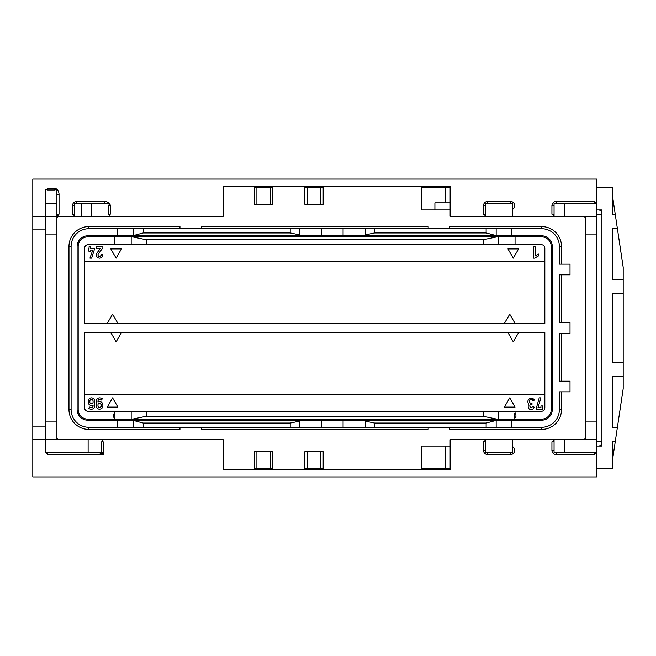 <?xml version="1.0" encoding="UTF-8"?>
<svg xmlns="http://www.w3.org/2000/svg" width="656" height="656" viewBox="0 0 656 656"><rect width="100%" height="100%" fill="white"/><g stroke="black" fill="none" stroke-linecap="round" stroke-linejoin="round"><path stroke-width="0.98" d="M596.607 209.92L601.921 209.92L601.921 446.08L596.607 446.08M596.607 441.119L601.921 441.119M88.117 439.7L102.303 439.7L102.303 440.98L103.181 441.824L103.181 454.592L101.68 451.582L101.885 452.46L88.117 452.46L88.117 439.7L45.567 439.7L45.567 216.3L74.645 216.3L74.645 203.54L81.738 203.54L81.738 216.3L74.645 216.3M45.567 203.54L45.567 189.354L47.691 189.978L54.784 189.978L56.916 189.354L56.916 203.54L45.567 203.54L45.567 216.3L32.8 216.3L32.8 229.067L45.567 229.067M45.567 426.933L32.8 426.933L32.8 229.067M88.117 452.46L45.567 452.46L45.567 439.7L32.8 439.7L32.8 426.933M450.155 468.778L421.792 468.778L421.792 446.08L450.155 446.08M450.155 209.92L421.792 209.92L421.792 187.222L450.155 187.222M272.83 204.246L272.83 187.222L270.379 187.222L270.379 204.246L272.83 204.246M270.379 187.222L254.454 187.222L254.454 204.246L270.379 204.246M323.187 204.246L323.187 187.222L320.735 187.222L320.735 204.246L323.187 204.246M320.735 187.222L304.802 187.222L304.802 204.246L320.735 204.246M307.254 468.778L307.254 451.754L304.802 451.754L304.802 468.778L323.187 468.778L323.187 451.754L320.735 451.754L320.735 468.778M256.906 451.754L254.454 451.754L254.454 468.778L256.906 468.778L256.906 451.754L272.83 451.754L272.83 468.778L270.379 468.778L270.379 451.754M109.396 216.3L91.66 216.3L91.66 203.54L109.388 203.54L108.773 205.664L108.773 214.176L109.396 216.3L223.22 216.3L223.22 186.165L450.155 186.165L450.155 216.3L554.058 216.3L554.058 203.54L596.607 203.54L596.607 234.036L585.259 234.036L585.259 216.3L554.058 216.3M91.66 216.3L81.738 216.3M564.693 439.7L564.693 452.46L554.058 452.46L554.058 439.7L585.259 439.7L585.259 234.036M179.957 427.286L179.957 429.418L88.822 429.418A19.86 19.86 0 0 1 68.97 409.557L68.97 246.443A19.86 19.86 0 0 1 88.822 226.582L88.822 228.714L541.643 228.714A17.728 17.728 0 0 1 559.371 246.443L559.371 264.171L570.015 264.171L570.015 274.815L559.371 274.815L559.371 322.678L570.015 322.678L570.015 333.322L559.371 333.322L559.371 381.185L570.015 381.185L570.015 391.829L559.371 391.829L559.371 409.557L561.503 409.557A19.86 19.86 0 0 1 541.643 429.418L449.45 429.418L449.45 427.286M68.97 409.557L71.094 409.557L71.094 246.443A17.728 17.728 0 0 1 88.822 228.714M559.371 409.557A17.728 17.728 0 0 1 541.643 427.286L486.129 427.286L486.129 423.063L374.658 423.063L365.63 421.193L363.367 420.193L301.498 420.193L299.234 421.193L290.206 423.063L143.279 423.063L132.438 420.193L301.498 420.193M374.658 423.063L374.658 427.286L486.129 427.286M374.658 427.286L343.072 427.286L343.072 420.193M299.234 421.193L299.234 427.286L343.072 427.286M299.234 427.286L290.206 427.286L290.206 423.063M143.279 423.063L143.279 427.286L290.206 427.286M143.279 427.286L88.822 427.286A17.728 17.728 0 0 1 71.094 409.557M512.566 439.7L512.566 452.46L485.62 452.46L485.62 439.7L554.058 439.7M485.62 216.3L485.62 203.54L512.566 203.54L512.566 216.3M585.259 421.964L596.607 421.964L596.607 234.036M596.607 421.964L596.607 439.7L585.259 439.7M564.693 452.46L596.607 452.46L596.607 439.7M596.607 452.46L596.607 476.928L32.8 476.928L32.8 439.7M32.8 216.3L32.8 179.072L596.607 179.072L596.607 203.54M102.303 439.7L223.22 439.7L223.22 469.835L450.155 469.835L450.155 439.7L485.62 439.7M383.85 235.807L383.85 236.865M366.122 235.807L366.122 236.865M366.122 420.193L366.122 419.135M383.85 420.193L383.85 419.135M596.607 216.3L585.259 216.3M564.693 203.54L564.693 216.3M132.438 235.807L143.279 232.937L290.206 232.937L299.234 234.807L301.498 235.807L87.765 235.807A10.635 10.635 0 0 0 77.121 246.443L77.121 409.557A10.635 10.635 0 0 0 87.765 420.193L132.438 420.193M45.567 421.964L56.916 421.964L56.916 203.54M595.763 452.46L594.475 454.592L556.181 454.592L556.181 452.46M554.058 440.102L551.926 441.824L551.926 450.336A4.256 4.256 0 0 0 556.181 454.592M485.62 440.102L483.488 441.824L483.488 450.336A4.256 4.256 0 0 0 487.744 454.592L487.744 452.46M45.567 452.46L47.691 454.592L47.691 452.46M596.607 203.13L594.475 201.408L556.181 201.408A4.256 4.256 0 0 0 551.926 205.664L551.926 214.176L554.058 215.898M47.691 189.978L47.691 188.469L46.912 189.354M47.691 188.469L54.784 188.469A6.019 4.256 -90 0 1 59.04 194.488L59.04 214.176L57.318 216.3M74.645 215.898L72.513 214.176L72.513 205.664L74.645 205.664M108.773 205.664L110.274 205.664A6.019 4.256 0 0 0 104.255 201.408L104.255 203.54M109.396 215.02L110.274 214.176L110.274 205.664M487.744 203.54L487.744 201.408A4.256 4.256 0 0 0 483.488 205.664L483.488 214.176L485.62 215.898M117.547 427.286L117.547 420.193M117.547 235.807L117.547 228.714M363.367 420.193L511.86 420.193L511.86 427.286M511.86 228.714L511.86 235.807L363.367 235.807L365.63 234.807L374.658 232.937L486.129 232.937L496.961 235.807M511.86 420.193L541.643 420.193A10.635 10.635 0 0 0 552.278 409.557L552.278 246.443A10.635 10.635 0 0 0 541.643 235.807L511.86 235.807M56.916 421.964L56.916 439.7M301.498 235.807L363.367 235.807M496.961 420.193L486.129 423.063M91.66 203.54L81.738 203.54M56.916 234.036L45.567 234.036M101.68 451.582L101.68 441.824L102.303 440.98M450.155 202.827L434.912 202.827L434.912 209.92M445.547 187.222L445.547 202.827M445.547 468.778L445.547 446.08M612.565 228.714L617.403 228.714L623.2 267.361L623.2 279.423L612.565 279.423L612.565 228.714M596.607 187.222L612.565 187.222L612.565 214.528L615.279 214.528L612.565 196.447M623.2 293.601L623.2 362.399L612.565 362.399L612.565 293.601L623.2 293.601L623.2 279.423M612.565 427.286L617.403 427.286L623.2 388.639L623.2 376.577L612.565 376.577L612.565 427.286M596.607 468.778L612.565 468.778L612.565 441.472L615.279 441.472L617.403 427.286M623.2 362.399L623.2 376.577M612.565 459.553L615.279 441.472M617.403 228.714L615.279 214.528M596.607 214.881L601.921 214.881M307.254 187.222L307.254 204.246M256.906 187.222L256.906 204.246M256.906 468.778L270.379 468.778M307.254 451.754L320.735 451.754M56.916 194.488L59.04 194.488M56.916 218.432A2.124 2.124 0 0 1 59.04 216.3M47.691 454.592L103.181 454.592L100.171 453.083A2.124 1.23 -45 0 0 101.032 452.46M100.171 453.083L97.162 452.46M88.822 226.582L179.957 226.582L179.957 228.714M449.45 228.714L449.45 226.582L541.643 226.582A19.86 19.86 0 0 1 561.503 246.443L561.503 264.171M428.171 427.286L428.171 429.418L201.236 429.418L201.236 427.286M201.236 228.714L201.236 226.582L428.171 226.582L428.171 228.714M583.979 216.3A2.124 1.894 -90 0 1 585.259 216.857M583.135 216.3A2.124 2.124 0 0 1 585.259 218.432M583.979 439.7A2.124 1.894 90 0 0 585.259 439.143M585.259 437.568A2.124 2.124 0 0 1 583.135 439.7M58.86 439.7A2.124 2.058 90 0 1 56.916 438.265M59.04 439.7A2.124 2.124 0 0 1 56.916 437.568M146.214 239.735L146.214 244.672L114.357 244.672L114.357 236.865L515.05 236.865L515.05 244.672L483.185 244.672L483.185 239.735L146.214 239.735L132.561 236.865M515.05 417.847L515.928 417.003L514.427 417.003L515.05 419.135L541.643 419.135A9.578 9.578 0 0 0 551.22 409.557L551.22 246.443A9.578 9.578 0 0 0 541.643 236.865L515.05 236.865M114.357 236.865L87.765 236.865A9.578 9.578 0 0 0 78.187 246.443L78.187 409.557A9.578 9.578 0 0 0 87.765 419.135L114.357 419.135L114.98 417.003L113.472 417.003L114.357 417.847M515.05 419.135L114.357 419.135M132.561 419.135L146.214 416.265L483.185 416.265L496.846 419.135M496.846 236.865L483.185 239.735M447.679 235.807L447.679 236.865M429.942 235.807L429.942 236.865M447.679 419.135L447.679 420.193M429.942 419.135L429.942 420.193M199.457 235.807L199.457 236.865M181.728 235.807L181.728 236.865M199.457 419.135L199.457 420.193M181.728 419.135L181.728 420.193M514.607 413.46L515.149 413.214L514.427 414.879L515.928 414.879L515.928 417.003M114.8 413.46L114.259 413.214L114.8 413.46L114.98 417.003M515.149 413.214L515.928 414.879M114.357 244.672L88.117 244.672A3.542 3.542 0 0 0 84.575 248.214L84.575 323.392L544.833 323.392L544.833 248.214A3.542 3.542 0 0 0 541.29 244.672L515.05 244.672M113.472 417.003L113.472 414.879L114.259 413.214M114.357 412.927L114.357 411.328L541.29 411.328A3.542 3.542 0 0 0 544.833 407.786L544.833 332.608L84.575 332.608L84.575 407.786A3.542 3.542 0 0 0 88.117 411.328L114.357 411.328M515.05 411.328L515.05 412.927M146.214 244.672L483.185 244.672M544.833 394.305L84.575 394.305M97.974 405.941A1.632 1.632 0 0 0 99.605 407.573A1.632 1.632 0 0 0 101.237 405.941L101.237 404.883A1.632 1.632 0 0 0 99.605 403.251A1.632 1.632 0 0 0 97.974 404.883L97.974 405.941M93.078 402.177L93.078 401.119A1.632 1.632 0 0 0 91.446 399.488A1.632 1.632 0 0 0 89.823 401.119L89.823 402.177A1.632 1.632 0 0 0 91.446 403.809A1.632 1.632 0 0 0 93.078 402.177M509.728 397.864L515.05 407.081L504.407 407.081L509.728 397.864M112.586 397.864L117.908 407.081L107.264 407.081L112.586 397.864M534.082 407.097L532.541 406.572A1.468 1.468 0 0 1 529.843 406.277L529.843 405.613A0.853 0.853 0 0 1 530.696 404.76L531.967 404.76L531.967 403.128L530.934 403.128A1.419 1.419 0 0 1 529.515 401.71L529.515 401.119A1.632 1.632 0 0 1 532.893 400.677L534.41 400.078A3.51 3.51 0 0 0 527.883 401.119L527.883 401.685A3.264 3.264 0 0 0 528.793 403.94A2.936 2.936 0 0 0 528.211 405.703L528.211 406.277A2.936 2.936 0 0 0 534.082 407.097M539.216 397.856L540.938 397.856L537.994 407.573L540.938 407.573L540.938 405.941L542.561 405.941L542.561 409.205L536.042 409.205L539.216 397.856M97.974 402.054L97.974 401.119A1.632 1.632 0 0 1 99.605 399.488A3.756 3.756 0 0 1 101.541 400.021L102.377 398.627A5.379 5.379 0 0 0 99.605 397.856A3.264 3.264 0 0 0 96.342 401.119L96.342 405.941A3.264 3.264 0 0 0 99.605 409.205A3.264 3.264 0 0 0 102.869 405.941L102.869 404.883A3.264 3.264 0 0 0 97.974 402.054M91.446 409.205A3.264 3.264 0 0 0 94.71 405.941L94.71 401.119A3.264 3.264 0 0 0 91.446 397.856A3.264 3.264 0 0 0 88.191 401.119L88.191 402.177A3.264 3.264 0 0 0 93.078 405.006L93.078 405.941A1.632 1.632 0 0 1 91.446 407.573A3.756 3.756 0 0 1 89.519 407.032L88.675 408.434A5.379 5.379 0 0 0 91.446 409.205M121.45 332.608L116.128 341.825L110.807 332.608M518.601 332.608L513.279 341.825L507.949 332.608M94.71 248.427L90.684 248.427L90.684 246.795L89.052 246.795L89.052 248.427L88.232 248.427L89.052 251.691L90.684 251.691L90.684 250.059L92.791 250.059L89.938 258.144L91.668 258.144L94.71 248.427M116.128 258.136L121.45 248.919L110.807 248.919L116.128 258.136M513.279 258.136L518.601 248.919L507.949 248.919L513.279 258.136M535.189 246.795L535.189 255.947L538.453 254.069L538.453 255.947L534.632 258.144L533.558 258.144L533.558 246.795L535.189 246.795M102.869 247.902L102.869 246.795L96.35 246.795L96.35 248.427L100.417 248.427L97.014 252.913A3.264 3.264 0 0 0 98.687 258.013A3.264 3.264 0 0 0 102.869 254.635L101.229 254.635A1.632 1.632 0 0 1 99.212 256.463A1.632 1.632 0 0 1 98.318 253.897L102.869 247.902M117.908 323.392L112.586 314.175L107.264 323.392M515.05 323.392L509.728 314.175L504.407 323.392M544.833 261.695L84.575 261.695M598.379 446.08A3.542 3.542 0 0 0 601.921 442.538L600.871 445.055M601.921 213.462A3.542 3.542 0 0 0 598.379 209.92A3.542 3.542 0 0 1 601.921 213.462M561.503 274.815L561.503 322.678M561.503 333.322L561.503 381.185M561.503 391.829L561.503 409.557M143.279 228.714L143.279 232.937M290.206 232.937L290.206 228.714M512.566 446.654A4.256 4.256 0 0 1 510.442 454.592L487.744 454.592M104.255 201.408L76.768 201.408A4.256 4.256 0 0 0 72.513 205.664M487.744 201.408L510.442 201.408A4.256 4.256 0 0 1 512.566 209.346M133.25 427.286L133.25 420.66M496.157 420.66L496.157 427.286M374.658 228.714L374.658 232.937M486.129 232.937L486.129 228.714M133.25 235.34L133.25 228.714M496.157 228.714L496.157 235.34M321.793 235.807L321.793 228.714M299.234 228.714L299.234 234.807M343.072 235.807L343.072 228.714M365.63 234.807L365.63 228.714M321.793 427.286L321.793 420.193M365.63 427.286L365.63 421.193M54.784 189.978L54.784 188.469M56.916 214.176L59.04 214.176M108.773 214.176L110.274 214.176M76.768 201.408L76.768 203.54M72.513 214.176L74.645 214.176M103.181 441.824L101.68 441.824M485.62 205.664L483.488 205.664M510.442 203.54L510.442 201.408M483.488 214.176L485.62 214.176M510.442 452.46L510.442 454.592M485.62 450.336L483.488 450.336M485.62 441.824L483.488 441.824M68.97 246.443L71.094 246.443M88.822 429.418L88.822 427.286M541.643 427.286L541.643 429.418M561.503 246.443L559.371 246.443M541.643 226.582L541.643 228.714M594.475 201.408L594.475 203.54M556.181 201.408L556.181 203.54M551.926 205.664L554.058 205.664M551.926 214.176L554.058 214.176M551.926 450.336L554.058 450.336M594.475 454.592L594.475 452.46M554.058 441.824L551.926 441.824M498.232 236.865L498.232 244.672M131.175 244.672L131.175 236.865M146.214 411.328L146.214 416.265M483.185 416.265L483.185 411.328M498.232 411.328L498.232 419.135M514.427 417.003L514.427 414.879M131.175 419.135L131.175 411.328M114.98 414.879L113.472 414.879"/></g></svg>
